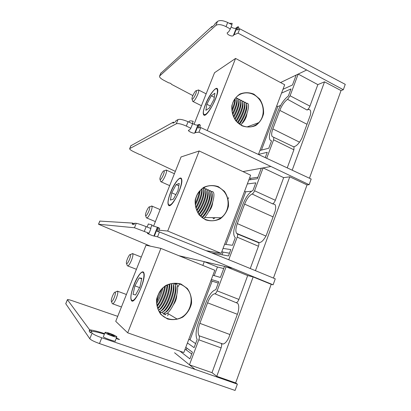 <?xml version="1.0" encoding="UTF-8"?>
<svg xmlns="http://www.w3.org/2000/svg" width="411" height="411" viewBox="0 0 411 411"><rect width="100%" height="100%" fill="white"/><g stroke="black" fill="none" stroke-linecap="round" stroke-linejoin="round"><path stroke-width="0.62" d="M178.487 355.931L189.445 364.824L198.811 339.794C199.453 337.904 199.541 336.568 199.068 335.777C197.599 333.27 197.866 329.124 199.864 323.339L207.565 302.815C209.831 297.245 212.24 294.225 214.799 293.757C215.611 293.608 216.386 292.642 217.116 290.854L226.127 266.76L204.277 261.653L202.844 265.424M199.068 335.777L221.293 343.437C223.461 345.019 225.937 343.17 228.722 337.878L238.046 312.442C239.11 308.096 238.986 305.054 237.676 303.318L214.799 293.757M184.01 257.784L184.318 256.983L178.934 255.729M186.907 348.148L186.24 349.92L184.971 349.499M188.772 339.409L190.036 339.84L212.122 281.139L218.277 283.102M210.91 280.631L212.122 281.139M186.24 349.92L191.726 353.999M195.621 343.601L190.036 339.84M180.008 351.184L189.897 358.88L192.41 352.17L185.787 347.326M187.431 342.964L194.105 347.639L197.157 339.496C195.364 335.854 195.8 330.208 198.467 322.563L206.127 302.188C209.101 294.815 212.328 290.654 215.806 289.698L218.765 281.797L211.346 279.48M223.728 268.542L217.44 267.006L214.193 275.637M217.44 267.006L204.277 261.653L184.318 256.983M212.934 275.267L220.399 277.43L224.534 266.385M150.436 246.174L98.512 224.231L134.474 227.761L136.257 223.317C137.916 223.589 141.225 224.694 146.172 226.636L150.935 228.547L149.059 233.253L134.474 227.761M174.567 352.746L195.035 369.361L101.789 337.775L99.477 343.565C94.294 341.685 91.067 340.087 89.804 338.777L92.074 333.136C93.389 334.395 96.626 335.941 101.789 337.775M158.415 231.737L159.704 228.48L158.605 227.653L157.105 231.45L159.473 231.968L234.907 262.218L275.262 278.833L273.115 284.802L232.652 268.285L157.557 236.818L153.904 236.012C153.216 236.037 146.763 233.386 147.436 233.335L149.059 233.253M271.203 284.304L253.135 276.932L216.772 376.306L235.657 382.913L271.203 284.304L273.115 284.802M253.135 276.932L247.674 275.57L226.127 266.76L232.652 268.285M217.116 290.854L238.904 299.429L247.674 275.57M238.904 299.429C238.092 301.422 237.204 302.481 236.222 302.614M221.231 343.37C221.837 344.279 221.791 345.785 221.097 347.886L198.811 339.794M216.772 376.306L211.989 372.664L221.097 347.886M189.445 364.824L211.989 372.664M99.811 221.087L132.702 223.096L132.234 224.247L134.176 224.385L134.644 223.219L136.257 223.317M132.702 223.096L133.534 223.533L132.234 224.247M159.473 231.968L157.557 236.818M158.605 227.653L151.757 225.5M148.33 224L151.998 224.899L150.601 228.413M134.495 223.594L133.534 223.533M167.498 318.982L160.978 314.59C157.742 310.12 156.283 305.003 156.606 299.244C158.101 293.634 161.097 289.087 165.597 285.594C170.637 283.158 175.749 282.629 180.932 284.001L187.298 288.45C190.427 292.873 191.839 297.903 191.526 303.539C190.108 309.041 187.205 313.557 182.818 317.087C177.855 319.614 172.748 320.246 167.498 318.982M127.698 332.828L183.83 352.525L214.814 270.274L160.886 248.408L127.698 332.828L115.732 321.345L145.987 245.223L160.886 248.408M179.664 283.991L177.624 287.232M168.31 313.752L167.673 315.833M134.043 284.535C137.598 275.349 142.941 269.015 143.937 273.104C146.208 278.899 135.029 304.207 131.674 300.878C130.035 298.653 130.821 293.207 134.043 284.535M185.695 287.479C180.095 282.799 173.848 282.033 166.943 285.183C153.252 291.425 153.642 314.21 167.534 318.515C170.622 319.619 173.791 319.789 177.038 319.028C190.683 316.306 196.109 296.213 185.695 287.479M160.156 313.002L160.269 312.185M163.938 313.167L163.609 314.333L163.938 313.167M165.602 314.014L165.294 314.954M177.141 283.415L176.612 284.34M143.223 272.411L142.9 272.37M163.922 313.141C165.659 315.216 168.299 313.352 171.849 307.546C177.162 298.597 179.494 284.582 175.99 283.939L174.85 283.939M165.253 312.411C166.861 311.877 168.664 309.899 170.668 306.478C174.48 299.973 176.992 289.899 175.78 286.292L175.543 285.66M161.821 312.35L162.761 313.161C164.6 313.583 166.917 311.446 169.707 306.745C173.838 299.691 176.566 288.784 175.261 284.905L174.187 283.256M163.105 311.636C164.703 311.117 166.512 309.134 168.525 305.676C172.348 299.141 174.881 289.031 173.678 285.455L173.442 284.823M159.709 311.559L160.629 312.375C162.448 312.817 164.76 310.67 167.565 305.943C171.7 298.859 174.449 287.906 173.154 284.063L172.887 283.359M160.948 310.86C162.54 310.362 164.354 308.363 166.383 304.875C170.211 298.304 172.764 288.157 171.572 284.612L171.33 283.986M159.252 311.666C161.009 311.343 163.059 309.164 165.412 305.137C169.394 298.283 172.158 287.767 171.151 283.652M158.79 310.084C160.372 309.596 162.191 307.592 164.23 304.068C167.945 297.672 170.519 287.844 169.543 284.093M158.497 310.295C159.982 309.262 161.564 307.274 163.254 304.33C167.174 296.881 169.157 290.176 169.204 284.207M157.809 308.702C159.149 307.711 160.567 305.897 162.078 303.261C165.633 296.516 167.477 290.382 167.606 284.859M157.68 308.342L161.091 303.518C164.513 297.132 166.501 290.998 167.056 285.121M157.146 306.503L159.915 302.455C162.915 296.886 164.739 291.425 165.397 286.082M156.987 305.758L158.923 302.707C161.795 297.43 163.706 292.051 164.662 286.58M156.694 303.395L157.752 301.643C160.11 297.328 161.8 292.812 162.813 288.096M156.658 302.059L161.811 289.103M157.259 297.497L159.108 292.843M138.014 294.25C142.617 286.061 145.463 273.521 143.095 272.467C139.709 269.436 129.08 293.521 131.201 299.388C132.285 301.905 134.551 300.189 138.014 294.25M141.79 278.273L139.211 277.898L134.906 285.84L133.056 294.333L135.548 294.99L139.981 286.868L141.79 278.273M139.576 287.608L134.906 285.84M141.672 278.843L139.211 277.898M164.534 314.672L164.78 313.906M116.488 291.584L117.659 291.24C118.091 292.401 117.623 294.79 116.262 298.391C114.494 302.491 113.189 304.258 112.347 303.688L111.396 301.412M114.263 297.528C115.347 294.63 115.666 292.848 115.214 292.18C114.243 291.214 110.677 299.562 111.335 301.258C111.874 302.013 112.85 300.77 114.263 297.528M131.628 254.013L132.794 253.695C133.195 254.748 132.768 256.932 131.51 260.24C129.66 264.494 128.289 266.349 127.395 265.794L126.485 263.528M129.501 259.464C130.503 256.798 130.79 255.169 130.364 254.563C129.414 253.597 125.792 261.72 126.429 263.389C126.999 264.129 128.021 262.819 129.501 259.464M117.716 316.347L72.655 300.857C69.295 299.732 67.543 299.347 67.404 299.691L89.649 329.843L90.636 329.966C93.898 330.423 98.553 331.641 104.594 333.609M116.385 338.006L119.534 339.532L116.159 338.572M104.368 334.174C97.895 332.165 93.687 331.256 91.74 331.446L90.975 331.646L92.074 333.136M103.48 336.398L103.464 336.743C102.452 337.4 117.51 342.712 115.28 340.796L116.765 337.046M235.657 382.913L237.358 384.146L195.035 369.361M237.358 384.146L235.087 390.45L99.477 343.565M67.43 299.737L65.775 303.744L89.804 338.777M89.649 329.843L89.156 331.06L90.477 332.884L90.975 331.646M89.156 331.06L90.636 329.966L91.74 331.446M105.093 332.658C106.105 334.107 117.829 338.263 116.847 336.835C116.041 335.967 113.698 334.826 109.809 333.413C106.608 332.34 105.016 332.052 105.016 332.55L105.093 332.658M110.292 333.953C108.463 333.342 107.554 333.177 107.559 333.465C107.774 334.189 114.875 336.758 114.315 335.91L110.292 333.953M228.747 259.747L237.204 237.147C237.728 235.647 237.799 234.594 237.414 233.993L236.633 233.366C235.441 231.485 235.662 228.233 237.301 223.599L244.612 204.123C246.79 198.77 249.297 195.395 252.138 194.002C253.042 193.56 253.849 192.482 254.553 190.761L263.102 167.909L242.958 171.587M237.224 233.844L258.339 242.505C260.831 243.112 263.487 240.718 266.302 235.328L275.139 211.218C275.93 208.002 275.832 205.731 274.861 204.416L272.56 203.841L252.138 194.002M221.853 251.578L223.05 252.102L222.043 254.779M208.305 251.059L208.146 251.486M244.586 191.233L245.747 191.788L225.937 244.437M223.05 252.102L229.477 253.197M245.747 191.788L251.542 191.228M211.583 252.863L228.444 255.95L230.823 249.59L223.05 248.403M224.612 244.257L232.431 245.3L235.323 237.579L234.722 237.019C233.109 234.383 233.427 229.888 235.683 223.543L242.952 204.195C245.814 197.116 249.164 192.502 253.006 190.36L255.817 182.859L247.33 183.948M257.918 177.249L250.818 178.307L250.278 179.741M250.818 178.307L249.657 177.773M248.835 179.946L257.368 178.718L261.288 168.238M175.333 171.372L142.401 155.826C141.821 155.219 140.824 154.752 139.411 154.418L133.883 151.808C130.826 150.303 129.429 149.239 129.691 148.612L176.309 123.778L177.994 119.58C179.961 118.969 183.321 119.678 188.074 121.707L192.605 123.803L190.832 128.253L186.327 126.085C181.595 123.978 178.256 123.208 176.309 123.778M214.922 217.66C214.182 218.652 213.628 218.976 213.258 218.616L213.068 217.635M199.546 127.749L200.224 126.043C200.589 125.689 200.342 125.134 199.489 124.389L198.071 127.975L200.738 127.564L311.178 179.042L309.144 184.703L198.929 132.147L195.317 132.63L194.701 133.061C193.72 133.868 187.524 131.094 188.5 130.23L189.615 129.922L190.832 128.253M273.443 278.088L307.032 184.914L309.144 184.703M307.032 184.914L289.77 176.817L283.662 177.634L263.102 167.909L270.51 166.558M254.553 190.761L275.339 200.28L283.662 177.634M275.339 200.28C274.563 202.197 273.634 203.383 272.56 203.841M258.339 242.505L258.57 242.685C259.058 243.379 259.022 244.56 258.447 246.24L237.204 237.147M250.258 268.537L258.447 246.24M289.77 176.817L255.426 270.664M227.756 199.438L228.598 197.706M130.868 145.761L173.432 122.098L172.995 123.187L175.482 121.826L175.929 120.721L177.994 119.58M173.432 122.098L173.961 122.658M200.738 127.564L198.929 132.147M199.489 124.389L197.891 125.006C196.586 125.345 194.752 124.805 192.394 123.392M189.199 121.584L189.368 121.163C189.944 120.747 191.228 120.808 193.216 121.332L192.291 123.66M266.77 158.091L273.608 139.817L273.808 137.341L272.21 136.57C271.306 135.142 271.517 132.583 272.847 128.9L279.793 110.389C281.895 105.237 284.489 101.548 287.582 99.328L290.079 95.784L298.196 74.083L280.559 82.56M273.808 137.341L293.557 146.768C296.341 146.388 299.136 143.496 301.941 138.081L310.326 115.198C310.906 112.814 310.844 111.129 310.141 110.143C309.468 109.336 308.445 109.295 307.074 110.03L287.582 99.328M276.711 105.94L277.826 106.536L261.437 150.087M277.826 106.536L280.59 105.437M265.336 157.428L267.258 152.301L258.683 154.351M259.942 150.467L268.784 148.227L271.527 140.896L270.114 140.069C268.897 138.065 269.2 134.541 271.024 129.486L277.934 111.098C280.692 104.286 284.155 99.272 288.322 96.056L290.988 88.935L281.55 93.097M282.984 89.29L292.462 85L296.192 75.043M192.862 95.588L171.562 84.363C171.084 83.541 170.123 83.032 168.685 82.847L163.362 80.047C160.439 78.398 159.196 77.042 159.638 75.984L215.888 25.4L217.486 21.423C219.721 20.026 223.127 20.38 227.694 22.492L232.015 24.747L230.34 28.96L226.04 26.633C221.493 24.449 218.107 24.038 215.888 25.4M238.462 29.361L238.585 29.042C239.058 28.416 238.925 27.619 238.185 26.653L236.839 30.049L239.772 28.801L345.261 84.353L343.329 89.726L238.056 33.142L234.085 34.771L233.325 35.593C232.087 37.103 226.122 34.226 227.375 32.628L228.639 31.878L230.34 28.96M309.442 178.22L341.038 90.574L343.329 89.726M341.038 90.574L324.526 81.835L317.842 84.62L298.196 74.083L306.39 70.137M290.079 95.784L309.935 106.136L317.842 84.62M309.935 106.136C309.185 107.985 308.229 109.28 307.074 110.03M294.029 146.999L293.896 149.794L273.608 139.817M287.299 167.739L293.896 149.794M324.526 81.835L292.236 170.077M160.701 73.405L212.03 26.396L211.614 27.434L214.593 24.727L215.015 23.679L217.486 21.423M212.03 26.396L212.266 26.838M239.772 28.801L238.056 33.142M238.185 26.653L236.351 27.963C235.061 28.755 233.325 28.41 231.146 26.936M229.235 23.293L232.215 23.335L231.717 24.593M205.582 219.849L199.371 215.22C196.278 210.699 194.886 205.649 195.184 200.08C196.602 194.716 199.448 190.468 203.728 187.334C208.526 185.248 213.396 185.022 218.339 186.645L224.411 191.315C227.401 195.785 228.752 200.753 228.465 206.204C227.113 211.47 224.355 215.693 220.178 218.873C215.451 221.046 210.586 221.375 205.582 219.849M153.519 226.266L181.066 156.951L199.191 150.971L167.714 231.044L221.19 253.34L206.117 250.674M199.191 150.971L250.623 175.199L221.19 253.34M170.58 192.363C174.274 182.772 180.748 174.901 181.667 179.227C183.702 184.822 171.757 208.788 168.674 205.423C167.298 203.733 167.935 199.376 170.58 192.363M159.026 230.191L167.714 231.044M222.854 190.355C216.874 184.195 206.533 184.051 200.465 190.226C191.654 198.256 194.655 215.251 205.587 219.469C211.054 221.627 216.201 221.051 221.041 217.738C229.6 211.86 230.53 197.563 222.854 190.355M181.01 178.605L180.727 178.554M203.63 218.462C205.279 216.982 206.954 214.753 208.649 211.763C213.489 203.378 215.513 192.399 212.518 191.613L211.408 191.567M202.248 217.522C203.918 216.227 205.654 214.003 207.447 210.853C211.197 203.671 212.77 197.968 212.158 193.756L212.019 193.324M201.929 217.28C203.476 215.785 205.032 213.648 206.605 210.869C210.668 203.085 212.374 196.915 211.711 192.369L210.55 190.725L209.415 190.678M200.727 216.227C202.258 214.855 203.815 212.764 205.402 209.954C209.168 202.736 210.745 197.023 210.139 192.826L210 192.394M200.388 215.898L204.56 209.97C208.634 202.145 210.345 195.965 209.692 191.434L208.572 189.836L207.411 189.79M199.335 214.727L203.358 209.06C207.129 201.801 208.716 196.078 208.12 191.891L207.981 191.464M198.986 214.29L202.505 209.071C206.589 201.205 208.31 195.014 207.673 190.499L206.594 188.942L205.408 188.901M198.071 212.98L201.308 208.161C205.089 200.861 206.687 195.127 206.096 190.961L205.957 190.529M197.722 212.41L200.445 208.172C204.544 200.26 206.276 194.059 205.644 189.558L204.606 188.043L203.394 188.007M196.936 210.91L199.248 207.257C203.044 199.921 204.647 194.177 204.067 190.026L203.928 189.594M196.612 210.175L198.385 207.267C202.489 199.314 204.231 193.098 203.609 188.618L204.067 190.026M195.98 208.387L197.188 206.353C200.989 198.981 202.608 193.227 202.032 189.086M195.718 207.406L196.314 206.358C199.88 199.582 201.693 193.822 201.76 189.081M195.317 205.084C198.159 199.633 199.767 194.788 200.152 190.545M195.215 203.594C197.378 199.186 198.796 195.086 199.463 191.3M195.646 199.027L197.049 194.999M180.891 178.117L180.316 178.472M176.293 197.193C180.501 189.528 182.885 179.699 180.886 178.651C177.68 175.646 166.373 198.564 168.299 204.046C169.517 206.589 172.183 204.308 176.293 197.193M179.258 183.434L176.134 184.616L171.752 192.826L170.36 200.054L173.411 199.124L177.927 190.714L179.258 183.434M175.831 194.619L171.752 192.826M178.826 185.813L176.134 184.616M150.832 206.379L151.967 206.106C152.337 207.026 151.952 208.968 150.816 211.932C148.859 216.392 147.4 218.364 146.439 217.851L145.581 215.595M148.792 211.269C149.702 208.88 149.958 207.421 149.563 206.897C148.643 205.932 144.924 213.843 145.535 215.467C146.146 216.171 147.23 214.773 148.792 211.269M165.35 170.39L166.455 170.144C166.789 170.976 166.434 172.754 165.386 175.476C163.347 180.09 161.821 182.16 160.809 181.698L159.992 179.432M163.352 174.896C164.189 172.692 164.431 171.356 164.066 170.889C163.167 169.933 159.365 177.737 159.951 179.324C160.598 179.987 161.729 178.513 163.352 174.896M241.755 125.699L235.822 120.86C232.867 116.303 231.532 111.319 231.814 105.925C233.155 100.798 235.868 96.826 239.942 94.011C244.514 92.249 249.164 92.29 253.88 94.134L259.68 99.005C262.537 103.515 263.831 108.412 263.564 113.698C262.285 118.743 259.654 122.694 255.678 125.555C251.172 127.41 246.528 127.456 241.755 125.699M194.038 124.307L214.537 72.721L235.57 58.439L284.684 84.769L258.509 154.269M235.57 58.439L207.216 130.559M205.397 104.543C209.163 94.7 216.844 85 217.635 89.428C219.412 94.725 206.569 118.306 203.799 115.018C202.68 113.744 203.214 110.256 205.397 104.543M258.165 98.059C251.917 91.093 240.748 91.119 235.328 98.337C228.624 106.274 232.143 121.029 241.735 125.406C248.126 128.201 253.777 127.297 258.699 122.689C264.905 116.58 264.643 104.687 258.165 98.059M240.944 124.985L243.656 120.654C248.064 112.84 249.888 104.045 247.381 103.269L246.297 103.218M239.705 124.204L242.439 119.878C245.804 113.472 247.268 108.566 246.826 105.165L246.775 104.954M239.145 123.803L241.704 119.673C245.346 112.727 246.934 107.415 246.461 103.747L245.485 102.293L244.381 102.247M238.015 122.874L240.486 118.902C243.862 112.455 245.331 107.538 244.894 104.153L244.838 103.942M237.491 122.391L239.747 118.692C243.399 111.705 244.997 106.387 244.524 102.735L243.584 101.317L242.454 101.276M236.469 121.312L238.529 117.921C241.915 111.443 243.394 106.516 242.958 103.14L242.901 102.925M235.981 120.731L237.784 117.705C241.447 110.687 243.05 105.355 242.588 101.717L241.683 100.341L240.527 100.299M235.066 119.488L236.566 116.935C239.962 110.425 241.447 105.488 241.021 102.128L240.964 101.913M234.619 118.794L235.816 116.719C239.495 109.665 241.103 104.322 240.641 100.7L239.772 99.359L238.596 99.328M233.813 117.341L234.604 115.948C238.005 109.403 239.5 104.461 239.074 101.111L239.017 100.895M233.417 116.498L233.844 115.732C237.532 108.638 239.151 103.284 238.693 99.678L237.861 98.378L236.659 98.347M232.749 114.741C236.089 108.242 237.548 103.361 237.126 100.094L237.07 99.873M232.436 113.672C235.765 106.952 237.198 101.943 236.741 98.655L236.063 97.469M231.979 111.366C234.527 105.797 235.59 101.697 235.174 99.077M231.835 109.809C233.828 105.262 234.851 101.625 234.912 98.897M232.462 104.045L232.564 103.69M212.677 104.949C216.844 96.528 218.262 91.201 216.931 88.966C213.956 86.094 201.816 108.74 203.532 113.78C204.873 116.185 207.92 113.241 212.677 104.949M214.902 93.215L211.285 95.794L206.836 104.24L205.87 110.318L209.42 107.954L214.008 99.292L214.902 93.215M210.432 106.038L206.836 104.24M214.295 97.32L211.285 95.794M197.696 90.25L198.683 90.06C198.955 90.713 198.657 92.172 197.778 94.427C195.549 99.385 193.874 101.707 192.749 101.394L192.024 99.087M195.723 94.021C196.427 92.192 196.628 91.098 196.324 90.733C195.497 89.809 191.469 97.535 191.999 99.015C192.723 99.554 193.961 97.89 195.723 94.021M237.368 314.287L207.565 302.815M229.944 334.539L199.864 323.339M146.172 226.636L144.323 231.27M99.878 221.031L98.558 224.236M153.955 235.976L157.326 227.468M157.742 227.473L154.356 236.022M160.49 312.319L160.413 313.336M118.096 339.327L118.296 338.818M273.068 216.869L244.612 204.123M265.938 236.068L237.301 223.599M188.074 121.707L186.327 126.085M131.022 145.494L129.753 148.571M194.804 132.892L197.979 124.877M198.518 124.548L195.317 132.63M307.002 124.271L279.793 110.389M299.532 142.18L272.847 128.9M227.694 22.492L226.04 26.633M160.932 72.947L159.715 75.907M233.474 35.3L236.469 27.748M237.121 27.116L234.085 34.771M223.081 344.048L221.293 343.437M99.837 221.026L98.512 224.231M157.279 227.499L153.904 236.012M157.382 227.432L154.002 235.96M148.381 223.877L147.128 227.021M160.506 312.324L160.429 313.352M167.385 313.192L177.038 319.028M132.183 300.631L131.674 300.878M175.071 284.376L175.99 283.939M175.78 286.292L175.261 284.905M172.99 283.595L173.627 283.287M173.678 285.455L173.154 284.063M171.572 284.612L171.202 283.641M143.095 272.467L143.537 272.267M173.206 304.972C175.435 302.013 176.622 298.71 176.771 295.052M112.82 303.863L121.435 306.996M117.659 291.24L126.403 294.492M115.214 292.18L117.531 291.101M127.862 265.974L136.416 269.297M132.794 253.695L141.281 257.06M130.364 254.563L132.666 253.556M65.75 303.698L67.404 299.691M105.016 332.55L103.392 336.63M259.31 242.685L236.633 233.366M237.414 233.993L258.57 242.685M130.96 145.535L129.691 148.612M197.891 125.006L194.701 133.061M198.087 124.718L194.891 132.784M189.368 121.163L188.983 122.129M160.855 73.024L159.638 75.984M236.351 27.963L233.325 35.593M236.618 27.475L233.592 35.115M204.58 217.532L221.041 217.738M169.178 205.217L168.674 205.423M211.598 191.994L212.518 191.613M212.158 193.756L211.711 192.369M209.6 191.115L210.55 190.725M210.139 192.826L209.692 191.434M207.591 190.231L208.572 189.836M208.12 191.891L207.673 190.499M205.582 189.348L206.594 188.942M206.096 190.961L205.644 189.558M203.568 188.464L204.606 188.043M180.886 178.651L181.333 178.477M208.618 211.819C211.018 209.06 212.379 205.875 212.708 202.269M146.881 218.036L155.373 221.596M151.967 206.106L160.141 209.595M149.563 206.897L151.849 205.968M161.225 181.878L169.671 185.623M166.455 170.144L174.398 173.73M164.066 170.889L166.337 170.01M246.985 126.953L258.699 122.689M204.298 114.839L203.799 115.018M246.43 103.613L247.381 103.269M246.826 105.165L246.461 103.747M244.504 102.647L245.485 102.293M244.894 104.153L244.524 102.735M242.577 101.681L243.584 101.317M242.958 103.14L242.588 101.717M240.646 100.716L241.683 100.341M241.021 102.128L240.641 100.7M238.714 99.745L239.772 99.359M239.074 101.111L238.693 99.678M236.772 98.768L237.861 98.378M237.126 100.094L236.741 98.655M216.931 88.966L217.383 88.807M241.915 123.562C244.817 120.726 246.508 117.31 246.99 113.302M193.098 101.563L201.426 105.714M198.683 90.06L206.147 93.836M196.324 90.733L198.585 89.937"/></g></svg>
